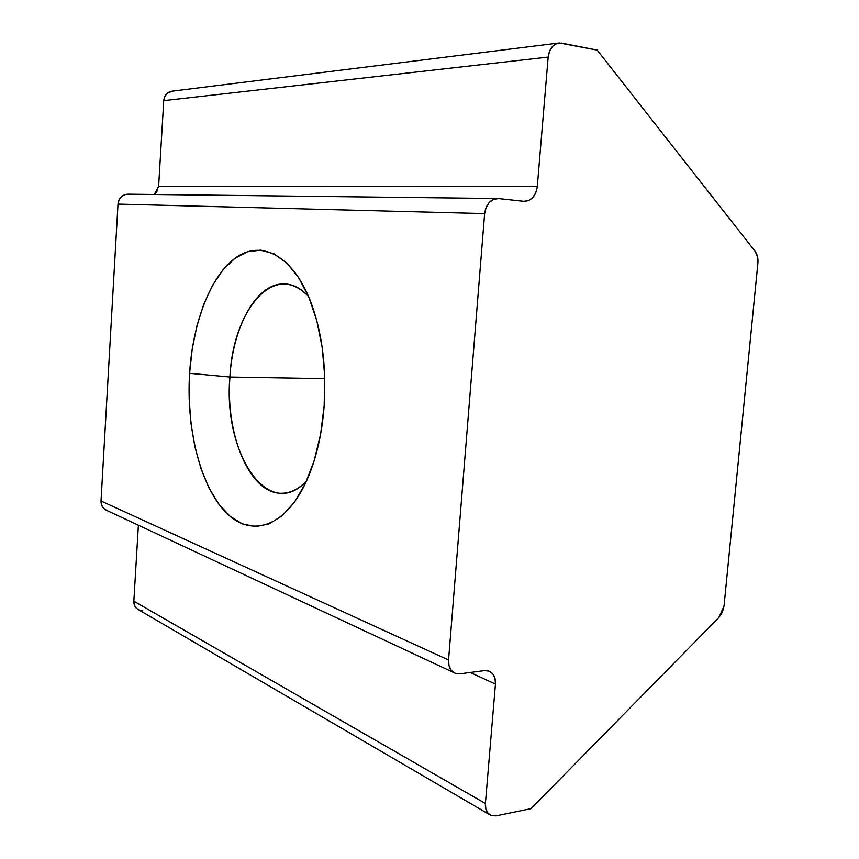 <?xml version="1.0" encoding="UTF-8"?>
<svg xmlns="http://www.w3.org/2000/svg" width="859" height="859" viewBox="0 0 859 859"><rect width="100%" height="100%" fill="white"/><g stroke="black" fill="none" stroke-linecap="round" stroke-linejoin="round"><path stroke-width="1.29" d="M308.649 296.699C275.406 259.343 232.821 309.465 229.922 377.026L189.592 373.311C192.781 322.759 210.423 276.115 235.57 257.861C260.61 239.682 291.813 254.511 310.056 300.124C321.878 330.822 326.581 366.031 324.165 405.759L324.723 376.403L322.222 347.616L316.831 320.783L308.832 297.128L298.685 277.65L286.895 263.079L274.053 253.845L260.717 250.109L247.446 251.751L234.732 258.473L223.007 269.812L212.635 285.188L203.905 303.936L197.055 325.368L192.244 348.733L189.592 373.311L189.152 398.329L190.923 423.058L194.896 446.734L200.963 468.617L208.995 487.966L218.777 504.072L230.062 516.259L242.485 523.936L255.649 526.599L269.082 523.915L282.214 515.733L294.508 502.15L305.353 483.553L314.201 460.607L320.6 434.278L324.165 405.759C322.093 433 316.692 456.977 307.973 477.711C286.766 527.34 251.193 538.668 225.799 512.318C200.244 486.033 186.156 428.684 189.592 373.311L229.922 377.026C232.746 326.098 257.099 281.816 285.027 284.007C293.327 284.522 301.198 288.753 308.649 296.699M324.788 378.615L229.922 377.026L324.788 378.615M497.479 198.493L127.97 194.177L124.738 194.671L121.366 196.711L119.004 200.018L118.005 204.088L101.018 501.001L448.548 660.002C448.291 666.831 450.599 671.298 455.495 673.392L459.887 673.832L484.594 670.6L488.739 670.986C493.506 673.005 495.75 677.375 495.45 684.075L470.227 672.479L495.45 684.075L485.41 803.509L485.84 808.985L488.041 813.258L491.638 815.663L496.094 815.846L531.045 808.652L718.94 617.428L722.355 612.284L724.03 605.992L757.896 263.058L757.466 256.487L755.007 251.182L597.166 50.101L561.679 43.122L556.943 43.455L552.713 46.225L549.62 51.014L548.171 57.081L537.283 186.628L158.625 186.349L163.747 100.643L548.171 57.081L537.283 186.628L535.833 192.663L532.752 197.57L528.489 200.609L523.679 201.307L498.703 198.547L493.742 199.256L489.329 202.359L486.119 207.395L484.637 213.58L448.548 660.002L101.018 501.001L118.005 204.088L484.637 213.58L448.548 660.002L449.032 665.8L451.372 670.471L455.184 673.284L459.887 673.832L484.594 670.6L489.158 671.137L492.808 673.896L495.02 678.438L495.45 684.075L485.41 803.509L133.843 601.182L138.385 525.214L133.843 601.182L134.337 604.983L136.205 608.086L138.557 609.761M172.219 91.172L167.043 93.416L164.735 96.616L163.747 100.643L158.625 186.414M157.648 190.354L155.339 193.608M101.018 501.001L101.545 504.952L103.488 508.238L106.806 510.45C102.908 508.753 100.986 505.607 101.018 501.001M139.147 610.008L142.723 610.459M489.319 814.461L138.546 609.75C135.325 608.086 133.757 605.219 133.843 601.182L485.41 803.509C485.11 809.414 486.935 813.376 490.897 815.384L496.094 815.846L531.045 808.652L718.94 617.428L724.03 605.992L757.896 263.058C758.282 258.269 757.316 254.307 755.007 251.182L597.166 50.101L559.295 42.971C553.046 44.013 549.341 48.716 548.171 57.081L163.747 100.643C164.445 95.113 167.258 91.956 172.176 91.172L558.286 43.1M154.266 194.478L158.625 186.349L537.283 186.628C535.876 195.831 531.592 200.738 524.43 201.36L497.909 198.493C490.51 199.127 486.087 204.152 484.637 213.58L118.005 204.088C118.886 197.881 122.214 194.574 127.97 194.177M306.48 481.104C298.857 488.868 290.879 492.916 282.568 493.238C250.237 495.203 225.337 435.449 229.922 377.026C222.996 452.457 267.911 522.476 306.48 481.104M453.874 672.64L106.806 510.45"/></g></svg>
